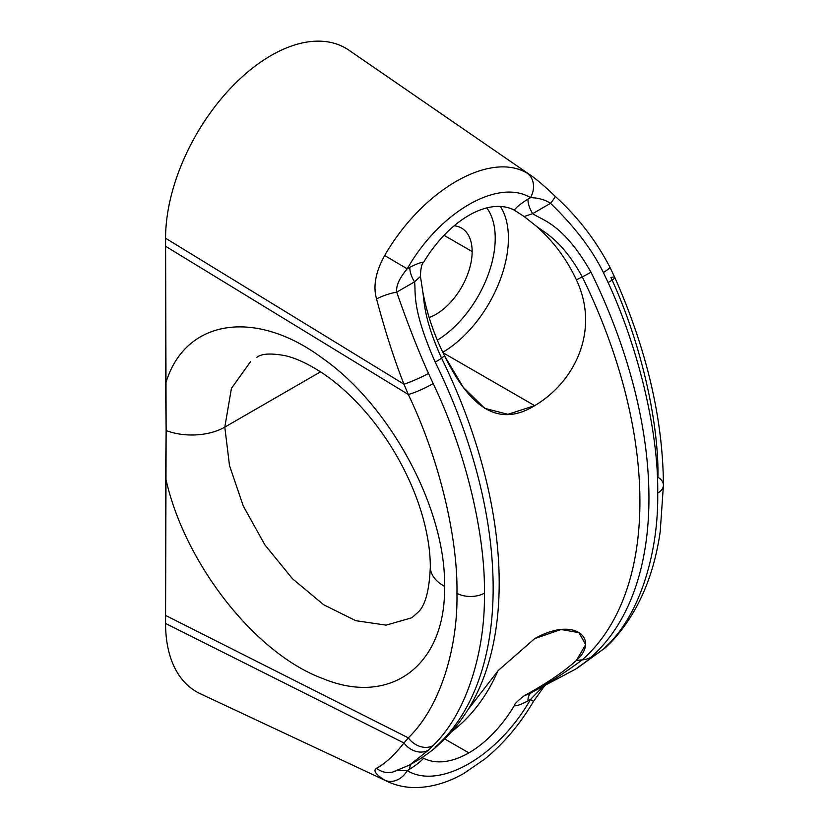 <?xml version="1.0" encoding="UTF-8"?>
<svg xmlns="http://www.w3.org/2000/svg" width="829" height="829" viewBox="0 0 829 829"><rect width="100%" height="100%" fill="white"/><g stroke="black" fill="none" stroke-linecap="round" stroke-linejoin="round"><path stroke-width="1.24" d="M349.32 50.465A149.189 86.133 120 0 0 233.167 85.532A149.189 86.133 120 0 0 165.572 238.234L166.132 430.541A46.621 26.911 -0 0 0 224.804 427.122A46.621 26.911 180 0 1 166.132 430.541L165.572 615.429L408.303 737.851C441.339 705.956 457.971 645.677 456.955 593.305C457.971 542.062 441.339 463.235 408.303 394.5C441.339 463.235 457.971 542.062 456.955 593.305A19.585 11.305 0 0 0 484.395 593.16A19.585 11.305 180 0 1 456.955 593.305C457.971 645.677 441.339 705.956 408.303 737.851A19.585 15.658 44.3 0 0 433.152 745.53C467.95 711.924 485.473 648.382 484.395 593.16C485.473 539.14 467.95 456.033 433.152 383.547A19.585 2.715 154.9 0 1 408.303 394.5L165.572 246.265L165.572 383.951C184.142 319.258 255.27 307.839 322.958 358.574C391.05 406.303 446.023 509.711 444.551 586.383C446.023 664.692 391.05 706.816 322.958 678.609C255.27 653.874 184.152 563.15 165.572 477.742L165.572 623.46L403.972 742.971A19.585 16.134 46.4 0 0 428.52 750.11L410.075 764.67L428.52 750.11L433.152 745.53C467.95 711.924 485.473 648.382 484.395 593.16C485.473 539.14 467.95 456.033 433.152 383.547L428.52 373.485C418.034 350.139 407.433 323.02 396.718 292.14L414.562 281.839C416.044 292.72 411.267 307.839 435.215 362.138A380.252 219.54 60 0 1 435.215 747.188A380.252 219.54 -120 0 0 435.215 362.138A27.968 2.653 -26.1 0 0 441.577 358.18A378.148 218.328 60 0 1 467.815 709.914M657.698 493.11C658.713 438.935 641.76 355.641 608.113 282.534A19.585 2.477 -24.1 0 0 614.745 277.383A19.585 2.477 155.9 0 1 608.113 282.534L603.367 272.544A19.585 2.425 -26.8 0 0 609.843 267.073A19.585 2.425 153.2 0 1 603.367 272.544C592.165 249.602 574.559 226.535 550.539 203.333A19.585 1.938 -47.3 0 0 555.005 196.172A19.585 1.938 132.7 0 1 550.549 203.333C545.088 199.727 538.404 197.841 530.498 197.665C498.229 178.059 439.484 211.975 407.215 268.834C439.484 211.975 498.229 178.059 530.498 197.665L527.928 199.147L530.498 197.665C538.404 197.841 545.088 199.727 550.539 203.333L532.705 213.633L524.135 216.545L514.239 210.1A93.242 53.833 120 0 0 468.851 215.395A93.242 53.833 -60 0 1 514.239 210.1C516.799 206.887 521.358 203.229 527.928 199.147A18.652 10.767 -120 0 0 532.705 213.633L524.135 216.545L536.052 225.965C544.612 232.794 562.103 240.151 582.269 276.876L576.393 279.86C599.927 329.538 575.606 381.433 534.684 405.661C495.255 429.961 467.38 402.138 444.593 355.952C434.189 335.279 426.904 313.756 422.738 291.393C424.438 301.963 423.702 318.709 441.556 358.118C423.702 318.709 424.438 301.963 422.738 291.393L420.448 276.42L414.562 281.839A18.652 10.767 60 0 1 409.785 267.352C416.096 264.057 420.686 262.368 423.546 262.296C421.66 264.068 420.624 268.772 420.448 276.42L422.738 291.393C426.904 313.756 434.189 335.279 444.593 355.952L463.173 387.195L484.737 408.355L507.918 414.313L534.684 405.661L442.976 352.719L534.684 405.661C575.606 381.433 599.927 329.538 576.393 279.86C566.549 258.866 553.098 240.897 536.052 225.965L524.135 216.545L514.239 210.1C516.799 206.887 521.358 203.229 527.928 199.147A18.652 10.767 -120 0 0 532.705 213.633C542.042 220.421 562.715 222.856 591.004 272.192A27.968 2.653 -26.1 0 1 582.3 276.938A378.148 218.328 -120 0 1 582.3 659.843A27.968 22.684 -131.5 0 0 591.004 657.242A27.968 22.684 -131.5 0 1 582.3 659.843A378.148 218.328 -120 0 0 582.3 276.938A27.968 2.653 -26.1 0 0 591.004 272.192A380.252 219.54 60 0 1 591.004 657.242A380.252 219.54 -120 0 0 591.004 272.192C562.715 222.856 542.042 220.421 532.705 213.633L550.539 203.333C574.559 226.535 592.165 249.602 603.367 272.544L608.113 282.534C641.76 355.641 658.713 438.935 657.698 493.11A19.585 11.305 0 0 0 663.428 485.131A19.585 11.305 180 0 1 657.698 493.11C658.713 548.508 641.76 611.564 608.113 644.516L603.367 649.169L577.326 668.101M165.572 477.742C184.152 563.15 255.27 653.874 322.958 678.609C391.05 706.816 446.023 664.692 444.551 586.383A46.621 26.911 180 0 1 430.313 567.036A46.621 26.911 0 0 0 444.551 586.383C446.023 509.711 391.05 406.303 322.958 358.574C255.27 307.839 184.142 319.258 165.572 383.951L166.132 430.541L165.572 477.742M411.909 617.74L386.076 625.139L355.776 620.683L323.642 604.735L292.43 578.694L264.834 544.798L243.239 505.959L229.498 465.525L224.804 427.111L229.498 465.525L243.239 505.959L264.834 544.798L292.43 578.694L323.642 604.735L355.776 620.683L386.076 625.139L411.909 617.74M396.718 770.462A19.585 18.57 -103.6 0 1 392.511 772.068A19.585 18.57 -103.6 0 1 376.553 768.234C385.133 763.706 394.272 755.292 403.972 742.971L408.303 737.851L403.972 742.971L165.572 623.46L165.572 615.429L408.303 737.851A19.585 15.658 -135.7 0 0 433.152 745.53L428.52 750.11A19.585 16.134 -133.6 0 1 403.972 742.971C394.272 755.292 385.133 763.706 376.553 768.234C372.926 770.379 375.63 774.348 384.666 780.151L200.193 693.697A149.189 86.133 -60 0 1 165.572 623.46A149.189 86.133 120 0 0 200.608 693.894M429.153 317.528A51.284 29.606 120 0 0 472.147 251.56L444.033 235.322L472.147 251.56A51.284 29.606 120 0 0 454.178 225.778A51.284 29.606 120 0 1 461.525 228.079A51.284 29.606 120 0 1 472.147 251.56A51.284 29.606 120 0 1 429.153 317.528M486.799 207.913A83.916 48.445 -60 0 1 437.308 340.17A83.916 48.445 -60 0 0 486.799 207.913M442.759 352.273A93.242 53.833 120 0 0 500.384 206.462M468.851 215.395A93.242 53.833 120 0 0 423.578 262.316A93.242 53.833 -60 0 1 468.851 215.395M529.638 693.521L531.793 692.381A18.652 10.767 -120 0 1 532.705 691.946L524.135 695.832C517.472 701.023 514.177 704.339 514.239 705.769C516.799 706.039 521.358 704.422 527.928 700.919C521.358 704.422 516.799 706.039 514.239 705.769C514.177 704.339 517.472 701.023 524.135 695.832L536.052 689.054C553.098 678.941 566.549 669.386 576.393 660.402L585.668 644.651L578.963 632.662L561.067 629.491L534.684 638.62L498.333 670.433L467.929 709.717L498.333 670.433L534.684 638.62C575.606 615.481 599.927 639.812 576.393 660.402L582.269 659.874C561.057 675.417 545.658 685.148 536.052 689.054L524.135 695.832L529.648 693.51L575.513 669.169L605.626 647.511L610.983 642.278C637.211 614.341 653.625 577.492 660.205 531.71L663.428 485.12C662.962 418.8 646.734 349.548 614.745 277.363L609.833 267.062C595.802 240.192 577.533 216.566 555.005 196.172A19.585 1.938 132.7 0 1 555.005 196.172C546.435 187.8 538.653 181.064 531.648 175.955L348.968 50.227A149.189 86.133 120 0 0 232.918 85.781A149.189 86.133 120 0 0 165.572 238.234L403.972 384.2C394.272 359.672 385.133 331.237 376.553 298.917C372.926 286.316 375.63 271.85 384.666 255.508L407.215 268.834L409.785 267.352C416.096 264.057 420.686 262.368 423.546 262.296C421.66 264.068 420.624 268.772 420.448 276.42L414.562 281.839C416.044 292.72 411.267 307.839 435.215 362.138A27.968 2.653 -26.1 0 0 441.577 358.18A378.148 218.328 60 0 1 467.784 709.966L467.784 709.966C459.411 723.292 449.556 734.981 438.22 745.033A27.968 22.684 -131.5 0 1 435.215 747.188M444.593 355.952A261.073 24.715 -26.1 0 0 441.525 358.055A261.073 24.715 -26.1 0 1 444.593 355.952M527.213 173.22C490.084 150.868 422.521 189.872 384.666 255.508C422.521 189.872 490.084 150.868 527.213 173.22A19.585 15.989 118.6 0 1 530.498 197.665A19.585 15.989 -61.4 0 0 527.213 173.22L532.353 176.442M376.553 298.917C385.133 331.237 394.272 359.672 403.972 384.2A19.585 1.834 -24.3 0 0 428.52 373.485C418.034 350.139 407.433 323.02 396.718 292.14A19.585 4.808 161.4 0 0 376.553 298.917A19.585 4.808 -18.6 0 1 396.718 292.14C395.93 285.85 399.433 278.078 407.215 268.834L384.666 255.508C375.63 271.85 372.926 286.316 376.553 298.917M414.562 281.839A18.652 10.767 60 0 1 409.785 267.352L407.215 268.834C399.433 278.078 395.93 285.85 396.718 292.14L414.562 281.839M433.152 383.547L428.52 373.485A19.585 1.834 155.7 0 1 403.972 384.2L408.303 394.5A19.585 2.715 -25.1 0 0 433.152 383.547M408.303 394.5L403.972 384.2L165.572 238.234L165.572 246.265L408.303 394.5M663.428 485.131A19.585 11.305 180 0 0 657.936 477.266C658.9 425.878 642.827 346.864 610.952 277.497A19.585 2.477 155.9 0 1 614.745 277.383M611.004 642.257A19.585 15.886 -136.1 0 1 608.113 644.516A19.585 15.886 43.9 0 0 611.139 642.112M320.533 371.838L224.804 427.111L320.533 371.838M250.565 361.62L231.426 388.386L224.804 427.111L231.426 388.386L250.565 361.62M608.113 644.516L603.367 649.169A19.585 15.544 47.3 0 0 605.771 647.366M605.761 647.387A19.585 15.544 -132.7 0 1 603.367 649.169L577.285 668.133M392.2 772.141A19.585 18.57 76.4 0 1 376.553 768.234C372.926 770.379 375.63 774.348 384.666 780.151L387.889 781.757M407.215 770.607L397.972 770.442L407.215 770.607L409.785 769.125A18.652 10.767 60 0 1 410.573 764.39A18.652 10.767 60 0 0 409.785 769.125C416.096 765.146 420.686 761.53 423.546 758.297C420.686 761.53 416.096 765.146 409.785 769.125L407.215 770.607A19.585 15.989 118.6 0 1 384.666 780.151A19.585 15.989 -61.4 0 0 407.215 770.607C439.484 790.224 498.229 756.297 530.498 699.438C498.229 756.297 439.484 790.224 407.215 770.607M422.831 757.841L423.546 758.297M423.578 758.234A93.242 53.833 120 0 0 468.851 752.877A93.242 53.833 120 0 0 514.239 705.759A93.242 53.833 120 0 1 468.851 752.877L444.707 738.94L468.851 752.877A93.242 53.833 120 0 1 423.578 758.234M527.928 700.919L530.498 699.438L533.524 701.365L530.498 699.438L542.311 687.334L530.498 699.438L527.928 700.919A18.652 10.767 -120 0 1 531.192 692.775A18.652 10.767 -120 0 0 527.928 700.919M544.207 686.381L533.524 701.365C519.97 724.297 503.794 743.478 484.986 758.898L464.043 773.322C448.354 782.327 432.645 787.063 416.904 787.55C406.397 787.768 396.531 785.757 387.319 781.488M532.705 691.946A18.652 10.767 -120 0 0 531.772 692.391M451.546 731.696A93.242 53.833 120 0 0 497.763 671.086M582.269 659.874C561.057 675.417 545.658 685.148 536.052 689.054C553.098 678.941 566.549 669.386 576.393 660.402L582.269 659.874M582.269 276.876C562.103 240.151 544.612 232.794 536.052 225.965C553.098 240.897 566.549 258.866 576.393 279.86L582.269 276.876M438.22 745.033C434.323 748.888 428.158 753.571 419.743 759.095L409.07 765.26L392.625 772.048M256.897 357.33C261.404 353.651 270.679 353.071 284.699 355.579C296.036 358.076 308.999 364.18 323.59 373.869C337.434 383.278 350.936 395.423 364.118 410.293C379.413 427.723 392.563 447.132 403.547 468.509C412.479 486.053 419.246 503.524 423.826 520.933C428.189 537.731 430.344 553.098 430.313 567.026C429.391 589.419 425.629 604.186 419.049 611.315L411.868 617.76M468.271 709.282L467.784 709.966"/></g></svg>
